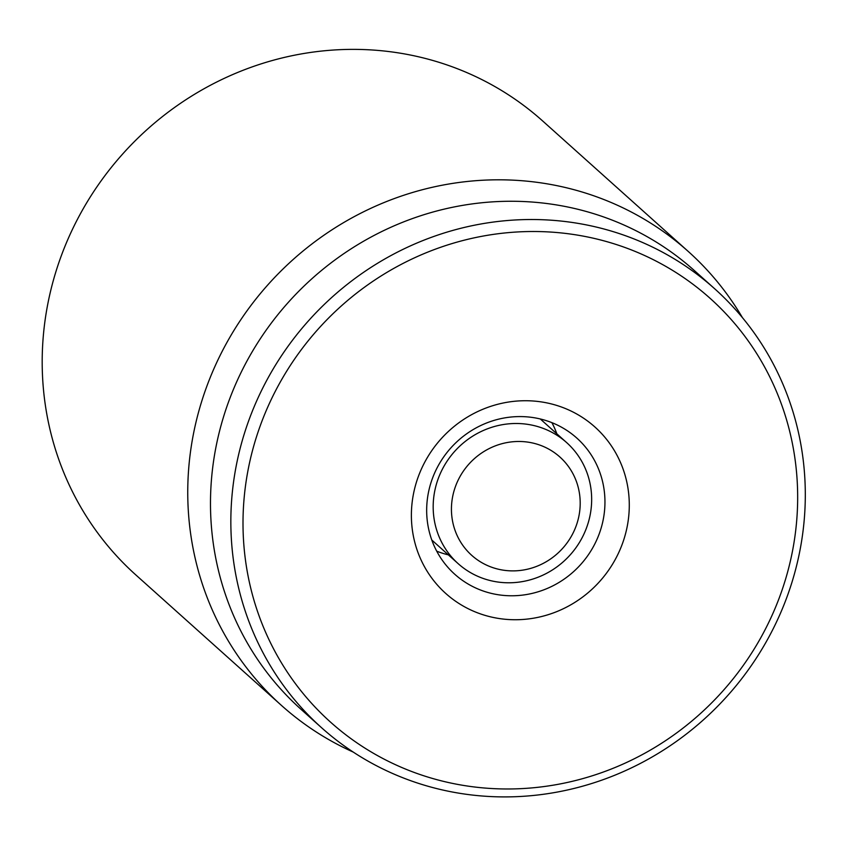 <?xml version="1.0" encoding="UTF-8"?>
<svg xmlns="http://www.w3.org/2000/svg" width="847" height="847" viewBox="0 0 847 847"><rect width="100%" height="100%" fill="white"/><g stroke="black" fill="none" stroke-linecap="round" stroke-linejoin="round"><path stroke-width="1.27" d="M516.744 416.639A91.434 87.252 -48.1 0 1 576.839 438.09A91.434 87.252 -48.1 0 1 580.788 564.409A91.434 87.252 -48.1 0 1 454.786 574.277A91.434 87.252 -48.1 0 1 433.103 476.66A91.434 87.252 -48.1 0 1 516.744 416.639M521.487 400.8A111.751 106.637 131.9 0 0 425.416 568.369A111.751 106.637 131.9 0 0 614.107 561.54A111.751 106.637 131.9 0 0 521.487 400.8M436.734 551.175A91.434 87.252 131.9 0 0 448.349 554.859M556.839 433.802A91.434 87.252 131.9 0 0 551.905 422.664M517.422 788.801A284.465 271.453 -48.1 0 1 281.638 379.647A284.465 271.453 -48.1 0 1 761.951 362.262A284.465 271.453 -48.1 0 1 517.422 788.801M515.05 796.72A294.629 281.14 131.9 0 0 784.566 603.329A294.629 281.14 131.9 0 0 714.709 288.795A294.629 281.14 131.9 0 0 521.096 219.701A294.629 281.14 131.9 0 0 251.58 413.092A294.629 281.14 131.9 0 0 321.447 727.615A294.629 281.14 131.9 0 0 515.05 796.72M714.709 288.795L694.339 270.553A294.629 281.14 131.9 0 0 500.736 201.448A294.629 281.14 131.9 0 0 231.22 394.85A294.629 281.14 131.9 0 0 301.077 709.373L321.447 727.615M353.157 752.041A304.782 290.839 -48.1 0 1 281.469 705.435A304.782 290.839 -48.1 0 1 209.198 380.07A304.782 290.839 -48.1 0 1 488.01 179.998A304.782 290.839 -48.1 0 1 688.293 251.485A304.782 290.839 -48.1 0 1 742.438 317.657M688.293 251.485L542.747 121.047A304.782 290.839 131.9 0 0 122.741 153.921A304.782 290.839 131.9 0 0 135.922 575.007L281.469 705.435M537.422 566.061A66.034 63.017 -48.1 0 1 452.489 497.496A66.034 63.017 -48.1 0 1 557.527 454.998A66.034 63.017 -48.1 0 1 537.422 566.061M539.02 576.839A81.28 77.553 -48.1 0 1 458.174 563.668A81.28 77.553 -48.1 0 1 454.659 451.377A81.28 77.553 -48.1 0 1 566.664 442.61A81.28 77.553 -48.1 0 1 539.02 576.839M566.664 442.61L540.291 418.979M458.174 563.668L431.801 540.026"/></g></svg>
